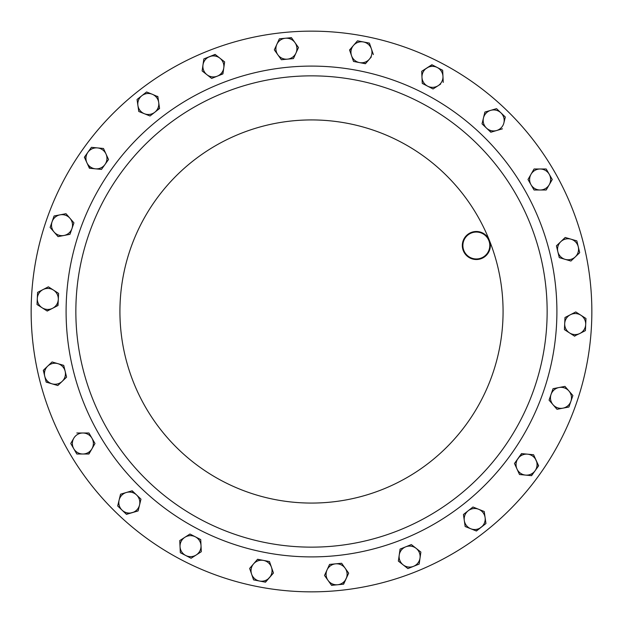 <?xml version="1.0" encoding="UTF-8"?>
<svg xmlns="http://www.w3.org/2000/svg" width="623" height="623" viewBox="0 0 623 623"><rect width="100%" height="100%" fill="white"/><g stroke="black" fill="none" stroke-linecap="round" stroke-linejoin="round"><path stroke-width="0.93" d="M207.303 51.234A280.35 280.35 0 0 1 571.766 207.303A280.35 280.35 0 0 1 415.697 571.766A280.35 280.35 0 0 1 51.234 415.697A280.35 280.35 0 0 1 207.303 51.234A280.35 280.35 0 0 0 68.709 451.675M223.922 92.734A235.642 235.642 0 0 1 530.266 223.922A235.642 235.642 0 0 1 399.078 530.266A235.642 235.642 0 0 1 92.734 399.078A235.642 235.642 0 0 1 223.922 92.734A235.642 235.642 0 0 1 530.266 223.922A235.642 235.642 0 0 1 399.078 530.266M471.128 232.496A14.018 14.018 0 0 1 489.351 240.299A14.018 14.018 0 0 1 481.548 258.522A14.018 14.018 0 0 1 463.325 250.719A14.018 14.018 0 0 1 471.128 232.496M481.338 258A13.457 13.457 0 0 0 488.829 240.509A13.457 13.457 0 0 0 471.338 233.018A13.457 13.457 0 0 0 463.847 250.508A13.457 13.457 0 0 0 481.338 258M568.916 390.964A10.505 10.505 0 0 1 562.966 408.158L568.916 407.014L572.887 395.55L564.944 386.385L558.987 387.529A10.505 10.505 0 0 1 568.916 390.964M553.037 404.724L557.009 409.303L562.966 408.158A10.505 10.505 0 0 1 553.037 404.724L549.065 400.137L551.051 394.406A10.505 10.505 0 0 1 558.987 387.529L553.037 388.682L549.065 400.137L553.037 404.724A10.505 10.505 0 0 1 551.051 394.406L553.037 388.682L556.129 388.082M54.084 232.036A10.505 10.505 0 0 1 60.034 214.842L54.084 215.986L50.113 227.45L58.056 236.615L64.013 235.471A10.505 10.505 0 0 1 54.084 232.036L58.056 236.615L58.531 236.522M71.949 228.594A10.505 10.505 0 0 1 64.013 235.471L69.963 234.318L73.935 222.863L69.963 218.276A10.505 10.505 0 0 1 71.949 228.594L73.935 222.863L65.991 213.697L60.034 214.842L65.991 213.697L69.963 218.276A10.505 10.505 0 0 0 60.034 214.842M571.011 239.185A10.505 10.505 0 0 1 575.302 256.863L579.694 252.681L576.836 240.891L565.193 237.472L560.809 241.662A10.505 10.505 0 0 1 571.011 239.185L565.193 237.472L562.826 239.73M557.85 251.739A10.505 10.505 0 0 1 560.809 241.662L556.417 245.844L559.275 257.634L565.092 259.339A10.505 10.505 0 0 1 557.85 251.739M573.285 258.786L570.917 261.045L565.092 259.339A10.505 10.505 0 0 0 575.302 256.863L570.917 261.045L567.888 260.157M51.989 383.815A10.505 10.505 0 0 1 47.698 366.137L43.306 370.319L46.164 382.109L57.807 385.528L62.191 381.338A10.505 10.505 0 0 1 51.989 383.815L57.807 385.528L66.583 377.156L65.15 371.261A10.505 10.505 0 0 1 62.191 381.338L66.583 377.156L63.725 365.366L57.908 363.661A10.505 10.505 0 0 1 65.15 371.261L63.725 365.366L57.908 363.661A10.505 10.505 0 0 0 47.698 366.137L52.083 361.955L57.908 363.661M132.278 512.643A10.505 10.505 0 0 1 119.118 500.09L117.685 505.977L126.461 514.349L138.104 510.93L139.529 505.043A10.505 10.505 0 0 1 132.278 512.643M136.569 494.958A10.505 10.505 0 0 1 139.529 505.043L140.962 499.148L136.569 494.958L132.185 490.776L126.36 492.482A10.505 10.505 0 0 1 136.569 494.958L131.951 490.846M126.36 492.482A10.505 10.505 0 0 0 119.118 500.09L120.543 494.195L126.36 492.482L120.543 494.195L120.434 494.662M490.722 110.357A10.505 10.505 0 0 1 503.882 122.91L505.315 117.023L496.539 108.651L484.896 112.07L483.471 117.957A10.505 10.505 0 0 1 490.722 110.357L484.896 112.07L482.038 123.852L486.431 128.042A10.505 10.505 0 0 1 483.471 117.957M496.64 130.519L502.457 128.805L496.64 130.519A10.505 10.505 0 0 1 486.431 128.042L490.815 132.224L496.64 130.519A10.505 10.505 0 0 0 503.882 122.91L505.315 117.023L500.923 112.833M353.521 45.393A10.505 10.505 0 0 1 371.386 48.835L369.408 43.112L357.493 40.814L349.55 49.98L351.536 55.712A10.505 10.505 0 0 1 353.521 45.393L357.493 40.814L360.592 41.406M359.471 62.588A10.505 10.505 0 0 1 351.536 55.712L353.521 61.443L365.428 63.733L369.4 59.154A10.505 10.505 0 0 1 359.471 62.588M371.308 56.95L369.4 59.154A10.505 10.505 0 0 0 371.386 48.835L373.372 54.567L371.386 48.835M269.479 577.607A10.505 10.505 0 0 1 251.614 574.165L253.592 579.888L265.507 582.186L273.45 573.02L271.464 567.288A10.505 10.505 0 0 1 269.479 577.607M263.529 560.412A10.505 10.505 0 0 1 271.464 567.288L269.479 561.557L257.572 559.267L253.6 563.846A10.505 10.505 0 0 1 263.529 560.412L269.479 561.557L270.514 564.539M253.6 563.846A10.505 10.505 0 0 0 251.614 574.165L249.628 568.433L253.6 563.846L249.628 568.433L249.784 568.885M346.147 578.666A10.505 10.505 0 0 1 328.041 580.395L331.553 585.332L343.631 584.179L348.67 573.144L345.15 568.207A10.505 10.505 0 0 1 346.147 578.666M335.595 563.846A10.505 10.505 0 0 1 345.15 568.207L341.63 563.27L329.559 564.422L327.036 569.936A10.505 10.505 0 0 1 335.595 563.846L329.559 564.422M324.521 575.457L327.036 569.936A10.505 10.505 0 0 0 328.041 580.395L324.521 575.457L328.041 580.395M276.853 44.334A10.505 10.505 0 0 1 294.959 42.605L291.447 37.668L279.369 38.821L274.33 49.856L277.85 54.793A10.505 10.505 0 0 1 276.853 44.334L274.33 49.856L281.37 59.73L287.405 59.154A10.505 10.505 0 0 1 277.85 54.793M298.479 47.543L295.964 53.064A10.505 10.505 0 0 1 287.405 59.154L293.441 58.578L295.964 53.064A10.505 10.505 0 0 0 294.959 42.605L298.479 47.543L293.441 58.578L281.37 59.73L279.54 57.16M86.901 162.728A10.505 10.505 0 0 1 97.453 147.908L91.417 147.332L84.378 157.214L89.416 168.249L95.459 168.825A10.505 10.505 0 0 1 86.901 162.728L84.518 157.019M108.527 159.519L105.014 164.456A10.505 10.505 0 0 1 95.459 168.825L101.494 169.401L108.527 159.519L106.011 154.006A10.505 10.505 0 0 1 105.014 164.456L101.494 169.401L95.459 168.825M106.011 154.006A10.505 10.505 0 0 0 97.453 147.908L103.488 148.484L106.011 154.006L103.488 148.484L103.013 148.445M536.099 460.272A10.505 10.505 0 0 1 525.547 475.092L531.583 475.668L538.622 465.786L533.584 454.751L527.541 454.175A10.505 10.505 0 0 1 536.099 460.272M517.986 458.544A10.505 10.505 0 0 1 527.541 454.175L521.506 453.599L514.473 463.481L516.989 468.994A10.505 10.505 0 0 1 517.986 458.544M519.411 474.29L516.989 468.994A10.505 10.505 0 0 0 525.547 475.092L519.512 474.516L525.547 475.092M196.206 554.984A10.505 10.505 0 0 1 180.039 546.651L180.327 552.71L191.105 558.263L201.307 551.705L201.019 545.647A10.505 10.505 0 0 1 196.206 554.984L201.307 551.705L201.151 548.435M195.342 536.816A10.505 10.505 0 0 1 201.019 545.647L200.731 539.588L189.953 534.036L184.852 537.314A10.505 10.505 0 0 1 195.342 536.816M185.716 555.482L180.327 552.71L179.751 540.593L184.852 537.314A10.505 10.505 0 0 0 180.039 546.651L179.751 540.593L189.953 534.036L200.731 539.588L201.019 545.647M426.794 68.016A10.505 10.505 0 0 1 442.961 76.349L442.673 70.29L431.895 64.737L421.693 71.295L421.981 77.353A10.505 10.505 0 0 1 426.794 68.016M427.658 86.184A10.505 10.505 0 0 1 421.981 77.353L422.269 83.412L433.047 88.964L438.148 85.686A10.505 10.505 0 0 1 427.658 86.184L422.269 83.412L421.693 71.295L432.105 64.847M440.601 84.113L438.148 85.686A10.505 10.505 0 0 0 442.961 76.349L443.249 82.407L442.961 76.349M202.989 64.917A10.505 10.505 0 0 1 219.872 58.157L215.106 54.411L203.846 58.92L202.125 70.921L206.891 74.674A10.505 10.505 0 0 1 202.989 64.917L202.125 70.921L211.656 78.42L217.287 76.17A10.505 10.505 0 0 1 206.891 74.674L211.656 78.42L212.108 78.241M224.607 62.144L223.782 67.907A10.505 10.505 0 0 1 217.287 76.17L222.917 73.911L223.782 67.907A10.505 10.505 0 0 0 219.872 58.157L224.646 61.903L219.872 58.157M420.011 558.083A10.505 10.505 0 0 1 403.128 564.843L407.894 568.589L419.154 564.08L420.875 552.079L416.109 548.326A10.505 10.505 0 0 1 420.011 558.083M405.713 546.83A10.505 10.505 0 0 1 416.109 548.326L411.344 544.58L405.713 546.83L400.083 549.089L399.218 555.093A10.505 10.505 0 0 1 405.713 546.83M399.218 555.093A10.505 10.505 0 0 0 403.128 564.843L398.354 561.097L400.083 549.089L411.344 544.58L420.875 552.079L419.154 564.08L413.524 566.338M485.091 517.518A10.505 10.505 0 0 1 470.786 528.763L476.416 531.022L485.948 523.522L484.227 511.514L478.596 509.264A10.505 10.505 0 0 1 485.091 517.518M468.2 510.759A10.505 10.505 0 0 1 478.596 509.264L472.966 507.013L463.434 514.505L464.299 520.509A10.505 10.505 0 0 1 468.2 510.759M465.155 526.513L464.299 520.509A10.505 10.505 0 0 0 470.786 528.763L465.155 526.513L470.786 528.763M137.909 105.482A10.505 10.505 0 0 1 152.214 94.237L146.584 91.978L137.052 99.478L138.773 111.486L144.404 113.736A10.505 10.505 0 0 1 137.909 105.482M154.8 112.241A10.505 10.505 0 0 1 144.404 113.736L150.034 115.987L159.566 108.495L158.701 102.491A10.505 10.505 0 0 1 154.8 112.241L159.535 108.254M157.393 96.308L157.845 96.487L158.701 102.491A10.505 10.505 0 0 0 152.214 94.237L157.876 96.729M42.123 307.778A10.505 10.505 0 0 1 42.987 289.602L37.598 292.382L37.022 304.499L47.223 311.056L52.612 308.276A10.505 10.505 0 0 1 42.123 307.778M58.297 299.437A10.505 10.505 0 0 1 52.612 308.276L58.009 305.496L58.585 293.378L53.485 290.1A10.505 10.505 0 0 1 58.297 299.437L57.791 305.605M47.948 287.047L48.384 286.821L53.485 290.1A10.505 10.505 0 0 0 42.987 289.602L48.384 286.821L51.031 288.527M580.877 315.222A10.505 10.505 0 0 1 580.013 333.398L585.402 330.618L585.978 318.501L575.777 311.944L570.388 314.724A10.505 10.505 0 0 1 580.877 315.222M564.703 323.563A10.505 10.505 0 0 1 570.388 314.724L564.991 317.504L564.415 329.622L569.515 332.9A10.505 10.505 0 0 1 564.703 323.563M575.052 335.953L574.616 336.179L569.515 332.9A10.505 10.505 0 0 0 580.013 333.398L574.414 336.046M82.875 454.003A10.505 10.505 0 0 1 73.779 438.249L70.742 443.498L76.808 454.003L88.933 454.003L91.97 448.747A10.505 10.505 0 0 1 82.875 454.003L76.808 454.003L70.742 443.498L73.779 438.249A10.505 10.505 0 0 1 91.97 438.249A10.505 10.505 0 0 1 91.97 448.747L95 443.498L88.933 432.993L76.808 432.993L82.875 432.993M531.03 174.253L528 179.502L531.03 184.751L534.067 190.007L540.125 190.007A10.505 10.505 0 0 1 531.03 174.253L534.067 168.997L540.125 168.997A10.505 10.505 0 0 1 549.221 184.751L552.258 179.502L546.192 168.997L534.067 168.997L531.03 174.253A10.505 10.505 0 0 1 540.125 168.997L546.192 168.997L547.765 171.73M552.258 179.502L546.192 190.007L540.125 190.007A10.505 10.505 0 0 0 549.221 184.751L546.192 190.007L543.038 190.007M570.902 401.282L568.916 407.014L562.966 408.158M564.469 386.478L564.944 386.385L572.887 395.55M69.963 234.318L64.013 235.471M52.176 229.832L50.113 227.45L52.098 221.718M565.092 259.339L559.275 257.634L556.417 245.844M573.806 240.003L576.836 240.891L579.694 252.681L575.302 256.863M44.739 376.214L43.485 370.155M49.194 382.997L46.11 381.876M140.962 499.148L140.214 502.208M139.529 505.043L138.104 510.93L126.29 514.185M122.077 510.167L117.685 505.977L119.118 500.09M486.431 128.042L482.038 123.852L482.786 120.792M491.049 132.154L488.533 130.051M356.73 62.059L353.521 61.443L352.486 58.461M349.713 50.432L351.613 47.597M365.584 63.554L362.329 63.141M363.45 41.959L369.408 43.112L370.436 46.086M271.464 567.288L273.45 573.02L265.266 582.139M257.416 559.446L260.671 559.859M256.808 580.511L253.592 579.888L251.614 574.165M338.375 563.581L341.63 563.27L345.15 568.207M346.77 570.481L348.67 573.144L343.39 584.203M337.596 584.756L331.413 585.137M285.404 38.244L291.587 37.863M89.899 168.296L88.108 165.375M89.517 150.003L91.417 147.332L97.453 147.908M516.989 468.994L514.473 463.481L521.747 453.622M527.541 454.175L533.584 454.751L538.482 465.981M535.102 470.723L531.341 475.645M193.761 556.557L191.105 558.263M438.148 85.686L433.047 88.964L430.244 87.524M437.284 67.518L442.673 70.29L442.821 73.444M222.948 73.67L217.287 76.17M203.402 62.035L203.846 58.92L215.301 54.559M408.338 568.41L407.894 568.589L403.128 564.843M400.932 563.114L398.354 561.097M464.299 520.509L463.434 514.505L472.966 507.013L478.596 509.264M483.775 511.335L484.227 511.514L485.948 523.522L476.19 530.928M152.604 113.97L150.034 115.987L144.404 113.736M139.225 111.665L138.773 111.486M146.203 92.282L146.81 92.072M137.052 99.478L141.818 95.732M52.612 308.276L47.021 310.924M53.485 290.1L58.585 293.378M37.31 298.44L37.598 292.382L42.987 289.602M564.415 329.622L564.991 317.504L570.388 314.724M572.864 313.447L575.777 311.944L585.978 318.501L585.402 330.618L580.013 333.398M88.933 432.993L95 443.498L93.427 446.232M91.97 448.747L88.692 454.003M529.636 182.337L528 179.502L529.573 176.768M537.213 190.007L534.067 190.007L531.03 184.751M402.707 539.323A245.4 245.4 0 0 1 83.677 402.707A245.4 245.4 0 0 1 220.293 83.677A245.4 245.4 0 0 1 539.323 220.293A245.4 245.4 0 0 1 402.707 539.323M489.351 240.299A191.573 191.573 0 0 1 382.701 489.351A191.573 191.573 0 0 1 133.649 382.701A191.573 191.573 0 0 1 240.299 133.649A191.573 191.573 0 0 1 489.351 240.299A191.573 191.573 0 0 1 395.208 483.814A191.573 191.573 0 0 1 145.595 407.286A191.573 191.573 0 0 1 215.714 145.595A191.573 191.573 0 0 1 477.405 215.714"/></g></svg>
